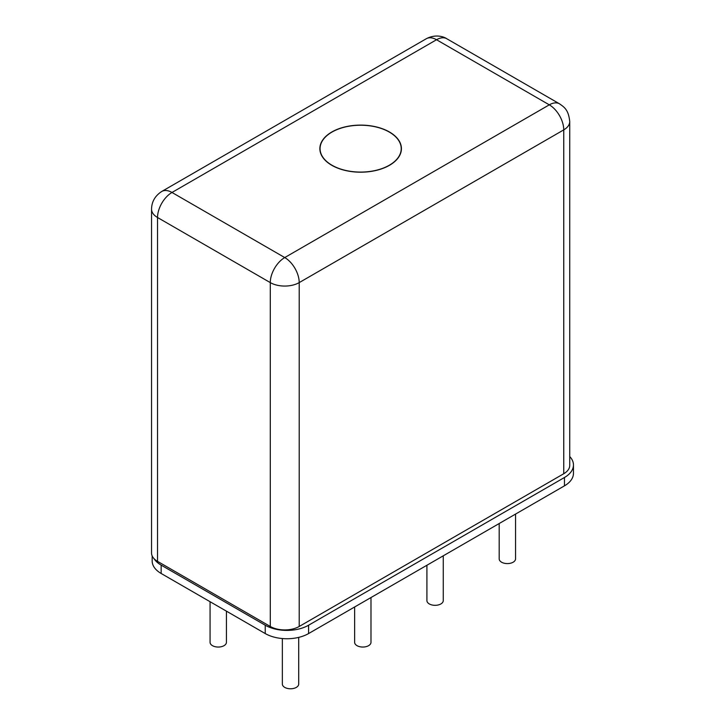 <?xml version="1.0" encoding="UTF-8"?>
<svg xmlns="http://www.w3.org/2000/svg" width="725" height="725" viewBox="0 0 725 725"><rect width="100%" height="100%" fill="white"/><g stroke="black" fill="none" stroke-linecap="round" stroke-linejoin="round"><path stroke-width="1.09" d="M499.19 523.522L499.19 558.866A8.174 4.722 0 0 0 506.449 563.561A8.174 4.722 0 0 0 515.548 558.866L515.548 514.079M426.916 565.255L426.916 600.599A8.174 4.722 0 0 0 434.175 605.293A8.174 4.722 0 0 0 443.265 600.599L443.265 555.812M354.634 606.988L354.634 642.332A8.174 4.722 0 0 0 361.893 647.017A8.174 4.722 0 0 0 370.992 642.332L370.992 597.545M210.069 601.714L210.069 642.332A8.174 4.722 0 0 0 217.328 647.017A8.174 4.722 0 0 0 226.427 642.332L226.427 611.157M282.351 638.553L282.351 684.056A8.174 4.722 0 0 0 289.61 688.75A8.174 4.722 0 0 0 298.709 684.056L298.709 637.384M331.805 132.004A40.781 23.544 0 0 0 331.805 165.3A40.781 23.544 0 0 0 389.479 165.3A40.781 23.544 0 0 0 389.479 132.004A40.781 23.544 0 0 0 331.805 132.004M151.543 209.163C151.688 201.686 155.096 195.786 161.766 191.454A20.445 11.799 60 0 1 171.988 192.469A20.445 11.799 120 0 0 157.533 217.509A20.445 11.799 180 0 1 151.543 209.163L151.543 553.021A20.445 11.799 0 0 0 153.99 558.622A20.445 11.799 0 0 0 157.533 561.368L270.289 626.472A20.445 11.799 0 0 0 299.208 626.472L563.751 473.733A20.445 11.799 0 0 0 569.732 465.387L569.732 121.528A20.445 11.799 180 0 1 563.751 129.875A20.445 11.799 -120 0 0 549.296 104.835L284.744 257.565L171.988 192.469L436.532 39.739L549.296 104.835A20.445 11.799 -60 0 1 559.51 103.82L446.754 38.724C444.117 36.839 435.807 33.758 426.318 38.724A20.445 11.799 -120 0 1 436.532 39.739A20.445 11.799 -60 0 1 446.754 38.724M569.732 456.523A30.668 17.708 180 0 1 573.457 464.97L573.457 473.316A30.668 17.708 180 0 1 564.467 485.841L308.596 633.559A30.668 17.708 180 0 1 265.232 633.559L161.149 573.475A30.668 17.708 180 0 1 152.168 560.951L152.168 555.912M573.457 464.97A30.668 17.708 180 0 1 564.467 477.494L308.596 625.222A30.668 17.708 180 0 1 265.232 625.222L161.149 565.128A30.668 17.708 180 0 1 153.99 558.622M389.334 132.086A40.573 23.427 180 0 1 389.334 165.218A40.573 23.427 180 0 1 331.95 165.218A40.573 23.427 180 0 1 331.95 132.086A40.573 23.427 180 0 1 389.334 132.086M299.208 626.472L299.208 282.605A20.445 11.799 180 0 1 270.289 282.605A20.445 11.799 -60 0 1 284.744 257.565A20.445 11.799 60 0 1 299.208 282.605L563.751 129.875L563.751 473.733M157.533 561.368L157.533 217.509L270.289 282.605L270.289 626.472M564.467 485.841L564.467 477.494M308.596 633.559L308.596 625.222M265.232 633.559L265.232 625.222M161.149 573.475L161.149 565.128M559.51 103.82C564.204 107.119 568.536 109.72 569.732 121.528M161.766 191.454L426.318 38.724M386.407 166.904L389.334 165.218M334.877 166.904L331.95 165.218"/></g></svg>
